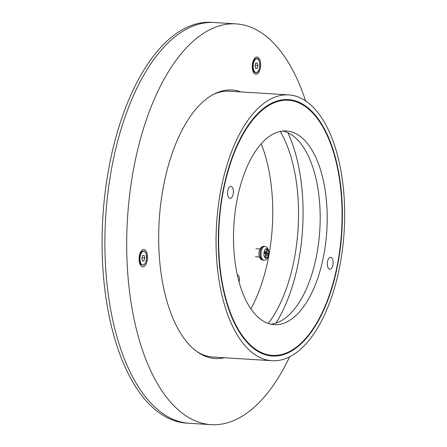 <?xml version="1.0" encoding="UTF-8"?>
<svg xmlns="http://www.w3.org/2000/svg" width="447" height="447" viewBox="0 0 447 447"><rect width="100%" height="100%" fill="white"/><g stroke="black" fill="none" stroke-linecap="round" stroke-linejoin="round"><path stroke-width="0.67" d="M223.684 187.533A128.496 61.636 -86.4 0 1 253.432 118.326A128.496 61.636 -86.4 0 1 323.561 127.311A128.496 61.636 -86.4 0 1 337.032 268.088A128.496 61.636 -86.4 0 1 240.028 333.093A128.496 61.636 -86.4 0 1 223.684 187.533M287.89 132.742A127.155 60.993 -86.4 0 1 297.763 265.25A127.155 60.993 -86.4 0 1 276.011 323.075M261.199 143.761A117.784 56.501 -86.4 0 1 267.842 260.707A117.784 56.501 -86.4 0 1 250.896 308.821M280.219 131.424A117.784 56.501 -86.4 0 1 293.629 262.316A117.784 56.501 -86.4 0 1 268.228 323.427M204.273 355.225A133.178 63.882 -86.4 0 1 203.368 355.415M339.1 269.552A133.178 63.882 -86.4 0 1 272.061 360.729A133.178 63.882 -86.4 0 1 221.623 186.064A133.178 63.882 -86.4 0 1 288.656 94.893A133.178 63.882 -86.4 0 1 339.1 269.552M272.061 360.729L212.984 357.041A133.178 63.882 -86.4 0 1 196.92 351.582M239.061 281.811A4.682 2.246 93.6 0 0 239.229 281.129A4.682 2.246 93.6 0 0 237.458 274.983A4.682 2.246 93.6 0 0 237.374 274.983M212.962 94.624A133.178 63.882 -86.4 0 1 229.579 91.205L288.656 94.893M219.84 91.624A133.178 63.882 -86.4 0 1 220.712 91.926M223.981 187.746A127.825 61.317 93.6 0 0 237.385 327.785A127.825 61.317 93.6 0 0 307.145 336.725A127.825 61.317 93.6 0 0 336.736 267.876A127.825 61.317 93.6 0 0 320.482 123.076A127.825 61.317 93.6 0 0 223.981 187.746M332.903 265.149A6.023 2.889 93.6 0 0 330.618 257.248A6.023 2.889 93.6 0 0 327.59 261.372A6.023 2.889 93.6 0 0 329.869 269.273A6.023 2.889 93.6 0 0 332.903 265.149M233.133 194.249A6.023 2.889 93.6 0 0 230.853 186.349A6.023 2.889 93.6 0 0 227.819 190.472A6.023 2.889 93.6 0 0 230.099 198.373A6.023 2.889 93.6 0 0 233.133 194.249M323.159 258.226A97.038 46.549 93.6 0 0 286.404 130.96A97.038 46.549 93.6 0 0 237.558 197.395A97.038 46.549 93.6 0 0 274.313 324.662A97.038 46.549 93.6 0 0 323.159 258.226M270.815 324.164A97.038 46.549 93.6 0 0 316.13 257.785A97.038 46.549 93.6 0 0 282.873 131.016M201.368 354.398L202.329 354.454M200.172 353.717L200.798 353.756M201.608 354.527L202.647 354.594M218.069 92.25L219.136 92.317M216.694 92.803L217.376 92.847M215.616 93.283A131.44 63.049 -86.4 0 1 216.778 93.054M268.144 255.768L268.513 253.991L266.859 252.812L267.591 249.264L266.764 248.672L266.032 252.225L264.378 251.052L264.009 252.829L265.663 254.002L264.926 257.556L265.753 258.142L266.49 254.589L268.144 255.768M264.183 252.952L264.244 252.656M268.513 253.991L264.702 253.32M266.859 252.812L264.255 253.002M266.49 254.589L265.602 254.298M265.753 258.142L265.065 256.896M266.032 252.225L264.037 252.706M267.591 249.264L266.434 250.286M254.768 73.9A8.7 4.174 -86.4 0 1 252.315 65.34A8.7 4.174 -86.4 0 1 255.857 57.227A8.7 4.174 -86.4 0 1 258.182 57.406A8.7 4.174 -86.4 0 1 260.322 68.33A8.7 4.174 -86.4 0 1 254.818 73.934A8.7 4.174 -86.4 0 1 254.768 73.9M141.587 266.406A8.7 4.174 -86.4 0 1 139.134 257.846A8.7 4.174 -86.4 0 1 142.677 249.739A8.7 4.174 -86.4 0 1 145.007 249.912A8.7 4.174 -86.4 0 1 147.147 260.836A8.7 4.174 -86.4 0 1 141.638 266.44A8.7 4.174 -86.4 0 1 141.587 266.406M220.986 91.272A134.519 64.524 -86.4 0 1 221.902 91.68M240.989 91.914A134.519 64.524 93.6 0 0 232.01 90.015A134.519 64.524 93.6 0 0 161.11 200.932A134.519 64.524 93.6 0 0 197.216 351.795A134.519 64.524 93.6 0 0 215.247 358.522A134.519 64.524 93.6 0 0 224.394 357.756M305.58 100.91A200.77 96.306 93.6 0 0 263.043 33.933A200.77 96.306 93.6 0 0 236.139 23.887A200.77 96.306 93.6 0 0 130.317 189.439A200.77 96.306 93.6 0 0 184.209 414.604A200.77 96.306 93.6 0 0 211.118 424.65A200.77 96.306 93.6 0 0 289.6 356.862M236.139 23.887L214.337 22.523A200.77 96.306 93.6 0 0 108.515 188.075A200.77 96.306 93.6 0 0 162.406 413.246A200.77 96.306 93.6 0 0 189.316 423.287L186.505 423.113A200.77 96.306 93.6 0 1 159.596 413.067A200.77 96.306 93.6 0 1 105.704 187.902A200.77 96.306 93.6 0 1 211.52 22.35L214.337 22.523A200.77 96.306 93.6 0 0 108.515 188.075A200.77 96.306 93.6 0 0 162.406 413.246A200.77 96.306 93.6 0 0 189.316 423.287L211.118 424.65M205.424 355.616A134.519 64.524 -86.4 0 1 204.463 355.907M257.969 65.424L257.254 62.876L255.762 63.1L254.986 65.882L255.695 68.43L257.187 68.207L257.969 65.424L255.159 65.251M255.606 68.106L257.187 68.207M142.582 255.606L141.805 258.388L142.515 260.942L144.007 260.713L144.789 257.93L144.074 255.382L142.582 255.606M141.984 257.757L144.789 257.93M142.425 260.612L144.007 260.713M263.02 259.891A6.962 3.341 -86.4 0 1 261.149 252.086A6.962 3.341 -86.4 0 1 264.82 246.347L266.568 246.979C270.927 251.074 268.636 260.472 263.953 260.238A6.962 3.341 -86.4 0 1 263.02 259.891M267.205 248.839A4.816 2.313 93.6 0 0 264.132 251.901A4.816 2.313 93.6 0 0 265.317 257.975A4.816 2.313 93.6 0 0 268.384 254.919A4.816 2.313 93.6 0 0 267.205 248.839M263.015 260.182L261.26 259.545C257.36 256.79 258.478 246.632 263.881 246.286A6.962 3.341 93.6 0 0 260.21 252.024A6.962 3.341 93.6 0 0 262.082 259.83A6.962 3.341 93.6 0 0 263.015 260.182L263.953 260.238M256.204 58.557A7.107 3.408 93.6 0 0 255.371 58.892A7.107 3.408 93.6 0 0 252.717 65.418A7.107 3.408 93.6 0 0 254.539 72.224A7.107 3.408 93.6 0 0 256.03 72.705M256.561 58.803A6.878 3.302 93.6 0 0 253.153 66.162A6.878 3.302 93.6 0 0 256.388 72.503A6.878 3.302 93.6 0 0 259.796 65.145A6.878 3.302 93.6 0 0 256.561 58.803M139.922 262.126A7.107 3.408 93.6 0 0 141.358 264.73L143.308 265.194L145.331 263.255L146.515 259.428L146.236 254.209C145.482 251.454 144.135 250.516 142.191 251.398A7.107 3.408 93.6 0 0 139.922 262.126M140.38 262.026A6.878 3.302 93.6 0 0 144.884 263.836A6.878 3.302 93.6 0 0 146.214 254.298A6.878 3.302 93.6 0 0 141.71 252.482A6.878 3.302 93.6 0 0 140.38 262.026M218.119 92.227L219.198 92.3M264.82 246.347L263.881 246.286M259.998 248.996L255.963 248.744M259.495 257.008L255.46 256.757M252.851 70.771L254.539 72.224L256.198 72.755C260.841 72.705 260.813 56.937 256.287 58.523L253.516 60.121M139.676 263.277L141.358 264.73M140.341 252.633L142.191 251.398"/></g></svg>

